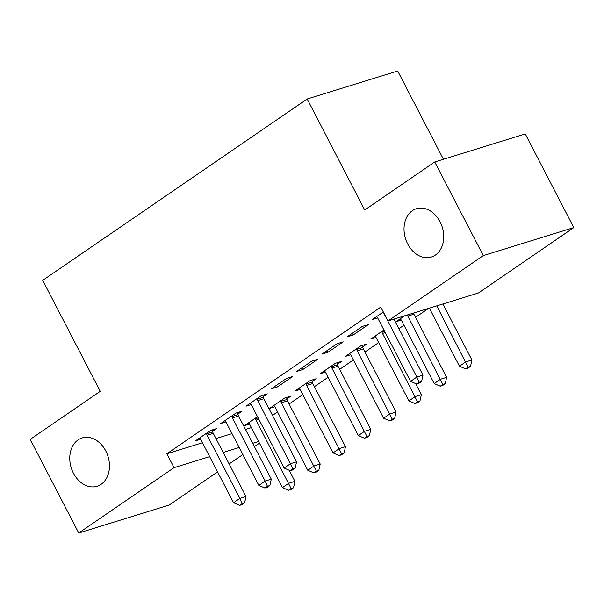 <?xml version="1.0" encoding="UTF-8"?>
<svg xmlns="http://www.w3.org/2000/svg" width="604" height="604" viewBox="0 0 604 604"><rect width="100%" height="100%" fill="white"/><g stroke="black" fill="none" stroke-linecap="round" stroke-linejoin="round"><path stroke-width="0.91" d="M105.798 450.992A25.285 19.253 72.8 0 1 97.093 486.25A25.285 19.253 72.8 0 1 73.431 473.189A25.285 19.253 72.8 0 1 82.144 437.938A25.285 19.253 72.8 0 1 105.798 450.992M440.059 221.781A25.285 19.253 72.8 0 1 431.354 257.032A25.285 19.253 72.8 0 1 407.692 243.971A25.285 19.253 72.8 0 1 416.398 208.72A25.285 19.253 72.8 0 1 440.059 221.781M272.502 415.401L277.546 411.943M289.097 404.016L302.831 394.601M314.382 386.681L328.115 377.266M339.667 369.338L353.4 359.924M364.952 352.004L378.678 342.589M398.927 328.704L403.963 325.246M415.522 317.327L428.5 308.425M259.448 443.155L254.405 446.613M242.853 454.533L229.127 463.947M217.568 471.875L169.248 505.004L78.739 533.015L174.065 467.647L209.663 456.632M443.449 159.26L397.689 70.985L307.179 98.996L42.71 280.354L100.241 391.339L30.2 439.372L78.739 533.015M307.179 98.996L364.71 209.981L434.752 161.955L525.261 133.945L573.8 227.595L478.481 292.955L387.972 320.966L483.291 255.598L573.8 227.595M286.877 398.866L290.969 396.058L284.854 397.953L269.686 408.357L274.835 406.764M237.961 414.004L242.053 411.196L235.938 413.091L220.762 423.495L225.919 421.902M337.447 364.189L341.539 361.381L335.424 363.276L320.256 373.68L325.405 372.087M286.5 378.414L271.332 388.817L277.447 386.922L292.615 376.519L286.5 378.414M375.975 337.409L370.826 339.003L383.933 330.011M337.07 343.736L321.902 354.14L328.017 352.245L343.185 341.841L337.07 343.736M383.329 312.019L372.472 319.463L377.621 317.87M387.972 320.966L380.777 307.089L166.87 453.778L202.476 442.755M215.975 438.579L232.012 433.619M245.511 429.444L251.4 427.617M362.355 326.402L347.187 336.798L353.302 334.91L368.47 324.507L362.355 326.402M401.26 320.067L396.111 321.66L404.65 315.801M311.785 361.079L296.617 371.475L302.732 369.588L317.9 359.184L311.785 361.079M362.732 346.847L366.824 344.046L360.709 345.933L345.541 356.337L350.69 354.744M263.238 396.669L267.338 393.861L261.222 395.748L246.047 406.152L251.196 404.559M312.162 381.524L316.254 378.723L310.139 380.611L294.971 391.014L300.12 389.421M212.676 431.347L216.768 428.538L210.653 430.425L195.477 440.829L200.634 439.236M249.55 424.099L244.401 425.692L257.515 416.7M223.163 452.456L239.199 447.489M252.698 443.313L258.587 441.494M434.752 161.955L483.291 255.598M166.87 453.778L174.065 467.647M352.419 333.212L353.302 334.91M327.134 350.547L328.017 352.245M301.849 367.889L302.732 369.588M276.572 385.224L277.447 386.922M383.729 312.789A3.949 3.012 -107.2 0 0 384.152 313.899L416.873 377.024L410.554 381.358L377.832 318.233A3.949 3.012 -107.2 0 0 376.979 317.062L376.564 316.655M393.951 319.116L422.989 375.129L416.873 377.024L419.146 382.264L416.617 384.001L419.063 383.238L421.592 381.509L419.146 382.264M421.592 381.509L422.989 375.129M410.554 381.358L416.617 384.001M429.376 308.153L459.47 366.22L465.797 361.879L471.913 359.992L442.875 303.978M468.07 367.126L465.541 368.855L467.987 368.1L470.516 366.364L468.07 367.126L436.76 305.866M465.541 368.855L459.47 366.22M471.913 359.992L470.516 366.364M400.203 318.859L400.618 319.259A3.949 3.012 72.8 0 1 401.471 320.43L434.193 383.555L440.512 379.221L446.628 377.326L413.906 314.201A3.949 3.012 72.8 0 1 413.476 313.068M442.785 384.461L440.256 386.198L442.702 385.443L445.231 383.706L442.785 384.461L407.791 316.096A3.949 3.012 72.8 0 1 407.36 314.963M440.256 386.198L434.193 383.555M446.628 377.326L445.231 383.706M374.918 336.194L375.333 336.602A3.949 3.012 72.8 0 1 376.186 337.772L408.908 400.897L415.227 396.556L421.343 394.669L415.575 383.54M417.5 401.803L414.971 403.532L417.417 402.777L419.946 401.041L417.5 401.803L382.506 333.438A3.949 3.012 72.8 0 1 382.015 332.011L381.902 331.407M414.971 403.532L408.908 400.897M421.343 394.669L419.946 401.041M349.633 353.529L350.048 353.936A3.949 3.012 72.8 0 1 350.901 355.107L383.623 418.232L389.942 413.899L396.058 412.004L363.336 348.878A3.949 3.012 72.8 0 1 362.845 347.459L362.46 345.397M392.215 419.138L389.686 420.875L392.132 420.12L394.661 418.383L392.215 419.138L357.221 350.773A3.949 3.012 72.8 0 1 356.73 349.354L356.617 348.742M389.686 420.875L383.623 418.232M396.058 412.004L394.661 418.383M324.348 370.871L324.763 371.279A3.949 3.012 72.8 0 1 325.616 372.449L358.338 435.575L364.657 431.233L370.773 429.346L338.051 366.22A3.949 3.012 72.8 0 1 337.561 364.801L337.175 362.732M366.93 436.481L364.401 438.21L366.847 437.455L369.376 435.718L366.93 436.481L331.936 368.115A3.949 3.012 72.8 0 1 331.445 366.688L331.332 366.084M364.401 438.21L358.338 435.575M370.773 429.346L369.376 435.718M257.123 398.557L257.244 399.169A3.949 3.012 -107.2 0 0 257.727 400.588L290.448 463.713L284.129 468.047L251.407 404.922A3.949 3.012 -107.2 0 0 250.554 403.751L250.139 403.351M262.966 395.212L263.359 397.281A3.949 3.012 -107.2 0 0 263.842 398.7L296.564 461.818L290.448 463.713L292.729 468.953L290.199 470.69L292.646 469.935L295.175 468.198L292.729 468.953M295.175 468.198L296.564 461.818M284.129 468.047L290.199 470.69M299.063 388.206L299.478 388.614A3.949 3.012 72.8 0 1 300.331 389.784L333.053 452.909L339.373 448.576L345.488 446.681L312.766 383.555A3.949 3.012 72.8 0 1 312.276 382.136L311.891 380.075M341.645 453.815L339.123 455.552L341.57 454.797L344.091 453.06L341.645 453.815L306.651 385.45A3.949 3.012 72.8 0 1 306.16 384.031L306.047 383.419M339.123 455.552L333.053 452.909M345.488 446.681L344.091 453.06M231.845 415.899L231.959 416.511A3.949 3.012 -107.2 0 0 232.442 417.93L265.164 481.056L258.844 485.389L226.123 422.264A3.949 3.012 -107.2 0 0 225.269 421.094L224.854 420.686M237.682 412.547L238.074 414.616A3.949 3.012 -107.2 0 0 238.557 416.035L271.279 479.161L265.164 481.056L267.444 486.296L264.914 488.032L267.361 487.269L269.89 485.541L267.444 486.296M269.89 485.541L271.279 479.161M258.844 485.389L264.914 488.032M273.778 405.548L274.193 405.956A3.949 3.012 72.8 0 1 275.047 407.126L307.768 470.252L314.088 465.911L320.203 464.023L287.481 400.897A3.949 3.012 72.8 0 1 286.998 399.478L286.606 397.409M316.36 471.158L313.838 472.887L316.285 472.132L318.806 470.395L316.36 471.158L281.366 402.793A3.949 3.012 72.8 0 1 280.883 401.366L280.762 400.754M313.838 472.887L307.768 470.252M320.203 464.023L318.806 470.395M206.56 433.234L206.674 433.846A3.949 3.012 -107.2 0 0 207.157 435.265L239.879 498.391L233.559 502.724L200.838 439.599A3.949 3.012 -107.2 0 0 199.984 438.429L199.569 438.028M212.397 429.889L212.789 431.951A3.949 3.012 -107.2 0 0 213.272 433.378L245.994 496.496L239.879 498.391L242.159 503.63L239.629 505.367L242.076 504.612L244.605 502.875L242.159 503.63M244.605 502.875L245.994 496.496M233.559 502.724L239.629 505.367M248.493 422.883L248.908 423.291A3.949 3.012 72.8 0 1 249.762 424.461L282.483 487.587L288.803 483.253L294.918 481.358L289.15 470.237M291.083 488.493L288.553 490.229L291 489.474L293.529 487.738L291.083 488.493L256.081 420.127A3.949 3.012 72.8 0 1 255.598 418.708L255.477 418.096M288.553 490.229L282.483 487.587M294.918 481.358L293.529 487.738M413.906 314.201L407.791 316.096M385.269 332.577L382.506 333.438M384.567 331.226L382.015 332.011M363.336 348.878L357.221 350.773M362.845 347.459L356.73 349.354M338.051 366.22L331.936 368.115M337.561 364.801L331.445 366.688M257.244 399.169L263.359 397.281M257.727 400.588L263.842 398.7M312.766 383.555L306.651 385.45M312.276 382.136L306.16 384.031M231.959 416.511L238.074 414.616M232.442 417.93L238.557 416.035M287.481 400.897L281.366 402.793M286.998 399.478L280.883 401.366M206.674 433.846L212.789 431.951M207.157 435.265L213.272 433.378M258.844 419.274L256.081 420.127M258.142 417.915L255.598 418.708"/></g></svg>
